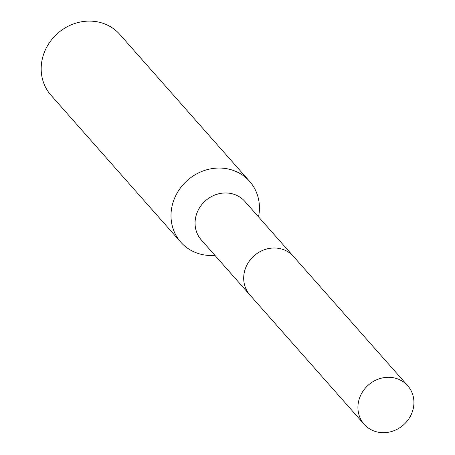 <?xml version="1.0" encoding="UTF-8"?>
<svg xmlns="http://www.w3.org/2000/svg" width="455" height="455" viewBox="0 0 455 455"><rect width="100%" height="100%" fill="white"/><g stroke="black" fill="none" stroke-linecap="round" stroke-linejoin="round"><path stroke-width="0.68" d="M292.935 255.818L244.864 201.411A29.08 26.566 138.5 0 0 236.56 195.297A29.08 26.566 138.5 0 0 201.599 204.852A29.08 26.566 138.5 0 0 201.281 239.921L249.346 294.328M258.508 216.847A45.915 41.945 138.5 0 0 249.63 181.374A45.915 41.945 138.5 0 0 236.52 171.717A45.915 41.945 138.5 0 0 181.317 186.812A45.915 41.945 138.5 0 0 180.806 242.179A45.915 41.945 138.5 0 0 193.921 251.831A45.915 41.945 138.5 0 0 214.919 255.357M249.63 181.374L119.813 34.432A45.915 41.945 138.5 0 0 106.697 24.78A45.915 41.945 138.5 0 0 51.495 39.875A45.915 41.945 138.5 0 0 50.988 95.237L180.806 242.179M410.467 416.103A29.08 26.566 138.5 0 0 407.72 385.738A29.08 26.566 138.5 0 0 361.378 393.876A29.08 26.566 138.5 0 0 364.131 424.248A29.08 26.566 138.5 0 0 410.467 416.103M407.72 385.738L293.515 256.455A29.097 26.583 138.5 0 0 247.15 264.594A29.097 26.583 138.5 0 0 249.909 294.982L364.131 424.248"/></g></svg>
